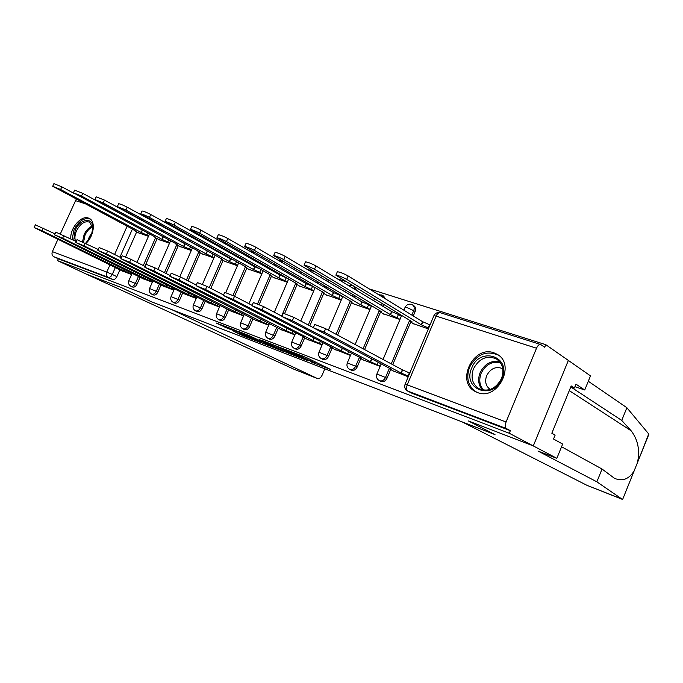 <?xml version="1.0" encoding="UTF-8"?>
<svg xmlns="http://www.w3.org/2000/svg" width="683" height="683" viewBox="0 0 683 683"><rect width="100%" height="100%" fill="white"/><g stroke="black" fill="none" stroke-linecap="round" stroke-linejoin="round"><path stroke-width="1.02" d="M310.765 361.802L330.674 369.529L306.744 357.73L285.938 349.636L312.251 361.649L315.589 363.45L310.765 361.802M161.171 225.885L159.6 225.023M227.072 251.242L227.319 250.652M250.96 258.558L251.242 257.764M275.787 266.122L276.052 265.064M301.596 273.934L301.784 272.534M328.429 281.994L328.378 280.107M356.338 290.292L355.382 287.449M385.332 298.787L383.667 296.132L382.36 295.329M413.283 315.964L415.204 311.414C416.092 308.887 415.648 307 413.889 305.745L412.643 304.968M477.46 392.512C497.676 401.134 516.442 364.09 496.9 354.161L493.937 352.829C473.396 344.932 455.518 381.788 475.214 391.496L477.46 392.512M85.93 243.37C93.921 236.438 95.927 221.412 89.353 218.466L88.406 218.056C81.072 215.094 69.777 228.523 70.827 238.871M233.842 331.349L243.148 335.823L260.863 342.618L233.441 329.471L216.204 322.999L227.337 328.216L235.234 331.221L229.181 328.122L238.435 331.947L255.613 340.365L233.842 331.349M561.554 446.767L602.047 469.025L596.865 481.822L537.965 451.028L556.841 458.327L562.655 444.078L553.537 439.015L555.142 435.105L551.83 433.235L571.193 385.938L574.394 388.046L575.982 384.153L584.733 389.993L590.496 375.872L568.358 360.428L533.295 445.914L468.47 420.993L494.808 434.533L151.387 301.741L121.147 287.483L86.041 273.985L57.5 260.616L509.27 433.261L510.346 430.657L506.445 428.591L407.478 390.975L412.062 393.297L407.879 391.154C406.359 390.019 406.137 387.927 407.213 384.879L506.069 422C504.916 425.261 505.036 427.456 506.445 428.591M506.069 422L536.514 348.228C537.743 345.547 539.109 344.3 540.612 344.497L544.718 347.246L545.777 344.676L568.358 360.428L533.295 445.914L509.27 433.261M286.331 352.343L308.246 360.889L284.085 349.039L261.93 340.433L286.331 352.343L286.723 351.429M283.428 351.352L262.955 343.336L238.367 331.4L249.457 335.754L262.178 341.765L267.941 343.95L259.327 339.502L283.479 351.224M136.685 231.87L125.595 256.91M119.875 269.828L116.861 276.641L112.285 274.446C111.107 276.7 109.698 277.648 108.068 277.298L53.726 256.663C52.028 255.596 51.575 253.922 52.378 251.643L57.918 239.281M545.777 344.676L369.221 288.892M345.291 281.336L337.291 278.809M313.634 271.33L306.812 269.179M283.436 261.794L277.682 259.975M254.597 252.676L249.824 251.173M227.012 243.968L223.153 242.747M200.623 235.626L197.592 234.67M175.335 227.635L173.081 226.927M151.088 219.977L149.543 219.491M127.815 212.626L126.936 212.345M60.369 233.817L76.265 199.146M57.5 260.616L58.303 258.814L53.726 256.663M413.027 323.537L428.352 328.907M393.058 370.895L408.221 376.785M382.693 313.514L399.922 319.499M363.057 359.813L380.107 366.395M353.632 303.909L369.964 309.587M334.329 349.201L350.473 355.45M325.765 294.697L341.244 300.085M306.778 339.033L322.077 344.958M299.026 285.853L313.693 290.975M280.337 329.266L294.843 334.892M273.337 277.358L287.253 282.224M254.947 319.892L268.701 325.236M248.646 269.196L261.854 273.823M230.538 310.876L243.592 315.956M224.886 261.341L237.428 265.738M207.06 302.21L219.456 307.034M202.014 253.777L213.924 257.961M184.461 293.869L196.226 298.454M179.979 246.495L191.3 250.473M162.691 285.827L173.875 290.19M158.738 239.468L169.495 243.268M141.705 278.075L152.326 282.233M157.133 238.606L144.89 266.344M140.066 277.272L137.001 284.213L135.388 283.436C134.099 285.844 132.596 286.775 130.871 286.237L132.493 287.005C134.218 287.543 135.721 286.612 137.001 284.213M178.314 245.598L166.054 273.473M160.992 284.99L157.875 292.068L156.27 291.291C154.956 293.741 153.41 294.689 151.617 294.117L153.231 294.894C155.024 295.457 156.569 294.518 157.875 292.068M204.277 243.746L204.089 244.173M200.29 252.838L188.03 280.824M182.703 292.99L179.535 300.213L177.93 299.436C176.598 301.937 175.002 302.893 173.141 302.296L174.754 303.073C176.607 303.67 178.203 302.714 179.535 300.213M223.102 260.36L210.851 288.422M205.233 301.297L202.014 308.673L200.418 307.888C199.052 310.449 197.404 311.414 195.483 310.782L197.08 311.559C199.009 312.182 200.657 311.226 202.014 308.673M249.073 262.895L248.825 263.467M246.785 268.163L234.585 296.251M228.643 309.928L225.373 317.458L223.776 316.673C222.385 319.285 220.686 320.259 218.68 319.601L220.276 320.378C222.282 321.036 223.981 320.062 225.373 317.458M273.849 270.647L273.524 271.39M271.416 276.282L259.19 304.533M252.975 318.901L249.645 326.594L248.066 325.808C246.64 328.472 244.881 329.462 242.798 328.762L244.386 329.539C246.469 330.231 248.228 329.249 249.645 326.594M299.624 278.673L299.222 279.62M297.028 284.717L284.657 313.437M278.288 328.224L274.899 336.096L273.328 335.31C271.877 338.034 270.058 339.033 267.89 338.298L269.469 339.067C271.638 339.801 273.448 338.811 274.899 336.096M326.474 286.997L325.97 288.175M323.691 293.494L309.834 325.834M304.644 337.94L301.194 345.982L299.641 345.205C298.147 347.989 296.268 348.996 294.006 348.219L295.568 348.996C297.831 349.764 299.709 348.765 301.194 345.982M354.46 295.628L353.854 297.071M351.472 302.646L337.624 335.114M332.109 348.057L328.6 356.287L327.055 355.51C325.526 358.362 323.588 359.378 321.223 358.558L322.769 359.335C325.125 360.146 327.072 359.138 328.6 356.287M383.667 304.584L382.924 306.326M380.448 312.182L364.585 349.568M360.752 358.609L357.175 367.044L355.655 366.267C354.084 369.187 352.069 370.212 349.602 369.341L351.13 370.109C353.598 370.98 355.604 369.955 357.175 367.044M410.679 322.128L392.734 364.662M390.65 369.614L386.996 378.262L385.502 377.494C383.897 380.482 381.806 381.515 379.227 380.602L380.73 381.362C383.308 382.275 385.4 381.242 386.996 378.262M401.408 315.998L400.247 315.614M371.424 306.163L370.434 305.839M342.678 296.729L341.859 296.465M315.102 287.688L314.445 287.475M121.454 270.596L131.563 274.557M138.239 232.698L148.467 236.309M58.303 258.814L112.644 279.475C114.283 279.825 115.683 278.877 116.861 276.641M510.346 430.657L412.062 393.297M303.978 359.096L283.343 348.911L276.709 346.383L292.546 354.264L303.978 359.096M269.367 345.402L278.715 349.261L269.119 344.625L263.373 342.448L269.367 345.402M428.693 328.096L421.291 324.801L346.699 279.373C341.961 276.846 338.35 275.445 335.874 275.181L412.003 321.744L409.629 321.189L414.094 324.186M337.257 271.954L337.334 271.774C339.818 272.022 343.429 273.413 348.159 275.958L422.598 321.684L429.598 324.732L428.292 327.849M422.598 321.684L421.291 324.801M408.468 376.205L401.015 372.952L402.338 369.81L409.783 373.072M314.778 324.442L325.629 328.685L402.338 369.81M401.015 372.952L324.152 332.126L313.352 327.763L391.829 369.563L389.515 368.846L394.876 371.851M400.016 319.285L390.275 314.581L314.487 269.256C309.817 266.78 306.334 265.422 304.02 265.183L381.387 311.653L379.176 311.141L383.778 314.163M305.386 262.007L305.455 261.854C307.768 262.084 311.26 263.442 315.913 265.918L391.572 311.533L398.428 314.513L397.139 317.561M401.297 316.246L398.428 314.513M391.572 311.533L390.275 314.581M370.066 309.339L360.59 304.797L283.769 259.6C279.176 257.184 275.804 255.869 273.644 255.647L352.078 301.988L350.012 301.51L354.733 304.55M274.993 252.531L275.053 252.403C277.213 252.608 280.593 253.922 285.178 256.347L361.862 301.818L368.589 304.738L367.317 307.717M371.33 306.368L368.589 304.738M361.862 301.818L360.59 304.797M587.252 485.442L622.665 499.35L634.2 470.783M602.047 469.025L614.512 478.339C622.435 481.66 628.966 479.193 634.114 470.929L637.452 462.639C640.108 450.396 638.007 439.775 631.143 430.785L621.735 420.412L570.775 386.945M587.209 485.434L622.392 499.375L596.865 481.822M556.841 458.327L533.295 445.914L468.675 421.078L495.013 434.61L462.246 421.94L587.047 485.365M574.941 386.698L584.733 389.993M637.41 462.818L648.722 433.961L626.874 407.717L621.735 420.412M626.874 407.717L588.302 381.259M570.826 386.834L574.394 388.046M294.168 369.315L86.041 273.985L121.028 287.441L151.267 301.69L171.51 309.519L317.441 378.544C319.268 378.911 320.814 377.801 322.094 375.215L324.826 368.803M502.022 378.57C493.339 401.109 461.785 389.472 471.74 368.043C479.893 346.025 511.815 356.466 502.022 378.57M473.481 368.803C470.502 377.528 472.312 384.153 478.92 388.67C488.311 392.247 495.841 388.875 501.501 378.544C504.43 369.887 502.679 363.313 496.251 358.831C486.748 355.109 479.159 358.43 473.481 368.803M502.697 368.658L502.697 368.658C495.995 366.037 490.642 368.368 486.663 375.641C484.614 381.601 485.801 386.202 490.223 389.447M499.367 355.937L497.822 354.912C486.014 350.277 476.589 354.4 469.545 367.283C465.832 378.126 468.094 386.347 476.316 391.957L477.315 392.46M73.747 240.305L75.198 230.188C79.757 219.089 92.444 216.742 92.956 227.115L91.3 235.78L85.674 243.242M93.008 228.66L89.772 222.206C84.812 220.66 80.398 223.512 76.522 230.76C74.857 234.645 74.507 238.111 75.463 241.159M92.487 232.34L89.234 236.839L88.167 240.8M90.25 219.055C84.129 217.365 78.724 220.942 74.029 229.778L72.091 239.485M380.2 366.173L370.348 361.649L371.543 358.823M283.325 313.224L293.81 317.347L313.377 327.712M370.348 361.649L292.367 320.703L281.925 316.477L361.563 358.404L359.403 357.738L360.265 358.353L364.901 360.778M350.575 355.203L340.996 350.823L342.106 348.219M253.342 302.535L263.484 306.547L282.019 316.255M340.996 350.823L262.067 309.817L251.959 305.719L332.578 347.715L330.572 347.101L331.486 347.732L336.19 350.166M341.363 299.811L332.143 295.423L254.46 250.396C249.935 248.031 246.665 246.742 244.642 246.537L323.973 292.725L322.052 292.281L326.875 295.329M245.974 243.489L246.025 243.37C248.049 243.566 251.327 244.847 255.835 247.22L333.389 292.503L339.989 295.372L338.742 298.283M342.601 296.9L339.989 295.372M333.389 292.503L332.143 295.423M313.83 290.668L304.849 286.425L226.449 241.594C222.001 239.281 218.825 238.034 216.929 237.838L297.02 283.846L295.218 283.428L300.144 286.484M218.244 234.841L218.287 234.739C220.191 234.918 223.358 236.173 227.806 238.495L306.078 283.573L312.558 286.382L311.328 289.233M315.051 287.816L312.558 286.382M306.078 283.573L304.849 286.425M287.398 281.9L278.655 277.793L199.658 233.176C195.278 230.914 192.205 229.693 190.42 229.514L271.134 275.309L269.452 274.925L270.468 275.744L274.464 277.99M191.71 226.577L191.752 226.491C193.537 226.654 196.619 227.874 200.99 230.145L279.868 274.993L286.22 277.75L285.016 280.551M288.602 279.108L286.22 277.75M279.868 274.993L278.655 277.793M322.188 344.693L312.865 340.45L313.898 338.042M224.716 292.333L234.542 296.234L252.121 305.352M312.865 340.45L233.151 299.427L223.358 295.449L304.797 337.479L302.928 336.898L303.901 337.556L308.656 339.997M294.962 334.619L285.895 330.512L286.86 328.267M197.361 282.574L206.898 286.382L223.572 294.962M285.895 330.512L205.532 289.507L196.03 285.631L282.233 330.231M268.82 324.954L260.01 320.967L260.906 318.876M171.202 273.251L180.457 276.965L196.286 285.042M260.01 320.967L179.117 280.021L169.888 276.248L256.851 320.856M261.999 273.473L253.495 269.495L174.02 225.125C169.708 222.906 166.712 221.719 165.03 221.548L246.264 267.113L244.685 266.746L245.752 267.591L249.773 269.828M166.302 218.662L166.336 218.586C168.027 218.739 171.015 219.935 175.326 222.154L254.682 266.754L259.079 268.53M254.682 266.754L253.495 269.495M243.72 315.666L235.14 311.798L235.985 309.843M146.153 264.321L155.143 267.949L170.187 275.556M235.14 311.798L153.829 270.938L144.856 267.258L232.459 311.841M237.582 265.371L229.3 261.521L149.44 217.399C145.197 215.23 142.286 214.069 140.698 213.907L222.342 259.233L220.857 258.883L221.975 259.736L226.022 261.965M141.953 211.081L141.987 211.013C143.575 211.158 146.486 212.319 150.73 214.496L230.47 258.84L233.398 259.95M230.47 258.84L229.3 261.521M219.584 306.735L211.226 302.987L212.02 301.152M122.146 255.766L130.897 259.309L145.189 266.498M211.226 302.987L129.599 262.229L120.865 258.644L208.989 303.167M214.086 257.585L206.018 253.845L125.877 209.997L117.356 206.59L199.316 251.643L197.925 251.318L199.086 252.181L203.15 254.4M118.594 203.807L118.62 203.747C120.123 203.884 122.966 205.02 127.14 207.154L208.998 251.882M207.171 251.216L206.018 253.845M196.363 298.147L188.226 294.501L188.978 292.785M99.12 247.57L107.641 251.028L121.241 257.815M188.226 294.501L106.369 253.888L97.865 250.388L186.391 294.817M191.471 250.089L183.599 246.461L103.253 202.894L94.946 199.556L177.145 244.335L175.83 244.027L177.034 244.907L181.115 247.109M96.166 196.824L104.49 200.102L185.699 244.207M184.734 243.874L183.599 246.461M174.011 289.882L166.08 286.339L166.789 284.726M77.017 239.69L98.258 249.5M166.08 286.339L84.069 245.871L75.779 242.456L164.62 286.775M169.674 242.858L161.999 239.34L81.516 196.064L73.414 192.794L155.775 237.291L154.537 237.001L155.784 237.889L159.873 240.083M74.618 190.113L82.737 193.332L163.391 236.899M163.117 236.805L161.999 239.34M152.471 281.917L144.736 278.468L145.411 276.948M55.775 232.126L76.197 241.517M144.736 278.468L62.657 238.179L54.563 234.841L143.635 279.023M148.655 235.891L141.168 232.476L60.616 189.498L52.711 186.297L135.166 230.495L133.996 230.231L135.277 231.119L139.383 233.304M53.897 183.667L61.82 186.826L73.926 193.323M142.243 230.034L141.168 232.476M131.699 274.233L124.161 270.886L124.801 269.444M35.362 224.852L54.999 233.859M124.161 270.886L42.064 230.786L34.159 227.516L123.392 271.544M158.516 224.135L157.338 223.785M225.766 249.782L225.527 250.371M227.2 250.96L221.727 248.236M249.696 256.885L249.415 257.679M274.523 264.184L274.259 265.243M300.264 271.646L300.076 273.055M326.884 279.219L326.935 281.106M353.896 286.544L354.861 289.396M381.592 294.962L383.872 297.89M411.789 304.55L412.447 304.84C414.214 306.104 414.658 307.99 413.761 310.517L411.84 315.076M415.204 311.414L407.17 307.615L405.079 307.341M132.425 229.036L119.943 257.175M115.436 267.335L112.285 274.446L106.787 272.073L110.057 264.714M114.59 254.494L127.132 226.218M84.47 203.508L75.267 200.563M52.378 251.643L106.787 272.073C105.942 274.472 106.369 276.214 108.068 277.298L112.644 279.475M536.514 348.228L436.13 316.092L407.213 384.879L405.07 384.281M155.553 237.761L143.285 265.542M138.453 276.487L135.388 283.436L128.831 280.722C128.037 283.086 128.72 284.922 130.871 286.237M176.743 244.745L164.458 272.662M159.387 284.196L156.27 291.291L149.56 288.516C148.749 290.915 149.44 292.785 151.617 294.117M202.714 242.875L202.527 243.302M198.727 251.984L186.442 280.013M181.097 292.196L177.93 299.436L171.057 296.601C170.238 299.043 170.929 300.938 173.141 302.296M221.54 259.489L209.271 287.603M203.645 300.503L200.418 307.888L193.374 304.985C192.538 307.47 193.238 309.408 195.483 310.782M247.528 262.024L247.28 262.596M245.24 267.292L232.997 295.474M227.063 309.126L223.776 316.673L216.554 313.702C215.708 316.229 216.417 318.193 218.68 319.601M272.312 269.768L271.988 270.519M269.879 275.394L257.568 303.858M251.404 318.09L248.066 325.808L240.647 322.76C239.784 325.33 240.501 327.336 242.798 328.762M298.104 277.793L297.694 278.741M295.508 283.821L281.627 316.05M276.735 327.413L273.328 335.31L265.704 332.186C264.825 334.798 265.559 336.839 267.89 338.298M324.971 286.117L324.468 287.295M322.197 292.58L308.298 325.023M303.107 337.12L299.641 345.205L291.795 341.995C290.907 344.659 291.641 346.733 294.006 348.219M352.974 294.749L352.36 296.183M350.02 301.69L336.104 334.303M330.598 347.212L327.055 355.51L318.978 352.215C318.073 354.929 318.824 357.047 321.223 358.558M382.198 303.696L381.464 305.438M379.338 310.432L363.083 348.765M359.454 357.303L355.655 366.267L347.323 362.869C346.401 365.636 347.16 367.796 349.602 369.341M409.638 320.31L391.257 363.868M389.395 368.274L385.502 377.494L376.905 373.994C375.966 376.811 376.743 379.014 379.227 380.602M376.879 374.062L381.165 363.919M347.297 362.929L351.463 353.12M318.952 352.266L323.016 342.764M291.778 342.038L295.73 332.826M265.687 332.228L269.546 323.272M240.629 322.794L244.394 314.095M216.537 313.736L220.225 305.267M171.049 296.627L174.575 288.585M196.935 240.185L200.11 241.432M149.551 288.542L153.009 280.687M174.165 232.69L175.019 233.159M128.822 280.747L132.212 273.08M407.478 390.975C404.934 389.344 404.148 387.09 405.104 384.213L433.927 315.648L436.13 316.092C437.308 313.591 438.691 312.464 440.287 312.703C437.444 312.088 435.327 313.07 433.927 315.648L433.867 315.802M314.624 361.597L314.189 362.605M312.677 360.641L312.251 361.649M302.338 355.894L302.014 356.637M300.264 355.1L300.025 355.664M289.49 352.778L289.148 353.563M266.054 343.797L265.73 344.531M263.425 342.243L262.955 343.336M227.738 327.285L227.337 328.216M224.903 326.201L224.553 327.012M243.447 335.14L243.148 335.823M240.698 333.987L240.416 334.644M422.905 321.787L421.59 324.903M348.159 275.958L346.699 279.373M401.314 373.063L402.637 369.921M408.05 375.983L409.365 372.85M324.152 332.126L325.629 328.685M391.863 311.627L390.574 314.675M315.913 265.918L314.487 269.256M362.135 301.903L360.872 304.891M285.178 256.347L283.769 259.6M622.665 499.35L634.114 470.929M637.452 462.639L648.85 434.354M569.272 390.625L631.143 430.785M293.852 369.196L317.254 378.467M482.411 389.976C478.382 385.161 477.605 379.406 480.098 372.722C484.529 363.971 491.009 360.257 499.555 361.58M500.332 362.579C491.956 361.076 485.562 364.628 481.165 373.242C478.715 379.876 479.543 385.528 483.658 390.189M82.541 241.773L84.103 234.576C86.212 230.145 89.038 227.251 92.581 225.902M92.803 226.799C89.558 228.224 86.972 230.965 85.059 235.02L83.557 242.234M370.638 361.751L371.817 358.968M377.238 364.62L378.203 362.349M292.367 320.703L293.81 317.347M341.269 350.925L342.362 348.356M347.749 353.734L348.646 351.643M262.067 309.817L263.484 306.547M333.654 292.589L332.408 295.508M255.835 247.22L254.46 250.396M306.334 283.65L305.113 286.51M227.806 238.495L226.449 241.594M280.115 275.078L278.903 277.87M200.99 230.145L199.658 233.176M313.13 340.552L314.154 338.17M319.499 343.31L320.327 341.372M233.151 299.427L234.542 296.234M286.151 330.606L287.099 328.395M292.401 333.313L293.169 331.511M205.532 289.507L206.898 286.382M260.249 321.053L261.137 318.995M266.387 323.716L267.113 322.034M179.117 280.021L180.457 276.965M260.889 269.546L259.736 272.201M254.921 266.831L253.734 269.58M175.326 222.154L174.02 225.125M235.37 311.883L236.207 309.962M241.398 314.496L242.081 312.925M153.829 270.938L155.143 267.949M236.514 261.691L235.43 264.184M230.7 258.908L229.522 261.598M150.73 214.496L149.44 217.399M211.457 303.064L212.242 301.263M217.382 305.634L218.022 304.166M129.599 262.229L130.897 259.309M213.062 254.119L212.037 256.458M207.393 251.284L206.232 253.922M127.14 207.154L125.877 209.997M188.44 294.586L189.182 292.887M194.271 297.105L194.868 295.722M106.369 253.888L107.641 251.028M190.48 246.819L189.515 249.022M184.948 243.942L183.812 246.529M104.49 200.102L103.253 202.894M166.285 286.416L166.985 284.82M172.014 288.892L172.586 287.594M84.069 245.871L85.324 243.071M168.727 239.784L167.813 241.859M163.322 236.873L162.195 239.409M82.737 193.332L81.516 196.064M144.941 278.544L145.599 277.042M150.576 280.986L151.114 279.757M62.657 238.179L63.886 235.439M147.759 232.988L146.888 234.952M142.431 230.128L141.364 232.536M61.82 186.826L60.616 189.498M124.357 270.955L124.989 269.537M129.907 273.354L130.419 272.201M42.064 230.786L43.268 228.096M497.924 354.81L496.9 354.161M383.043 359.471L401.647 315.469M403.875 310.184L405.139 307.205C406.889 304.242 409.33 303.448 412.447 304.84M355.126 344.497L371.569 305.813M373.712 300.768L374.463 299.009M382.207 295.235L378.604 294.655M328.395 330.162L342.764 296.533M344.821 291.709L345.444 290.258M352.394 285.639L348.825 285.767M300.785 321.044L315.136 287.628M317.117 283.001L317.629 281.814M322.47 276.589L320.498 277.289M274.318 312.216L288.619 279.057M290.531 274.617L290.949 273.661M294.749 268.419L293.442 269.179M248.911 303.687L263.151 270.818M265.004 266.541L265.328 265.789M268.445 260.675L267.557 261.384M225.783 292.495L238.666 262.887M240.459 258.763L240.706 258.191M243.344 253.265L242.747 253.888M193.374 304.985L196.969 296.772M202.416 284.307L215.111 255.246M219.32 246.153L218.936 246.665M179.817 276.649L192.435 247.886M157.986 269.384L170.588 240.783M136.959 262.357L149.517 233.936M132.459 215.162L131.58 214.88M540.612 344.497L440.287 312.703M316.075 362.306L315.614 363.39M303.918 356.5L303.508 357.465M409.92 320.481L409.629 321.189M337.334 271.774L335.874 275.181M313.352 327.763L314.82 324.34M379.449 310.5L379.176 311.141M305.455 261.854L304.02 265.183M350.259 300.93L350.012 301.51M275.053 252.403L273.644 255.647M294.1 369.298L317.305 378.484M476.316 391.957L476.999 392.341M497.011 359.301L496.251 358.831M92.965 227.926L92.956 227.115M281.925 316.477L283.368 313.138M251.959 305.719L253.376 302.458M322.282 291.752L322.052 292.281M246.025 243.37L244.642 246.537M295.432 282.941L295.218 283.428M218.287 234.739L216.929 237.838M269.64 274.472L269.452 274.925M191.752 226.491L190.42 229.514M223.358 295.449L224.75 292.256M196.03 285.631L197.387 282.514M169.888 276.248L171.22 273.2M166.336 218.586L165.03 221.548M144.856 267.258L146.171 264.278M141.987 211.013L140.698 213.907M120.865 258.644L122.163 255.732M118.62 203.747L117.356 206.59M97.865 250.388L99.137 247.528M96.192 196.772L94.946 199.556M75.779 242.456L77.025 239.665M74.635 190.07L73.414 192.794M54.563 234.841L55.793 232.1M53.914 183.633L52.711 186.297M34.159 227.516L35.371 224.827"/></g></svg>

